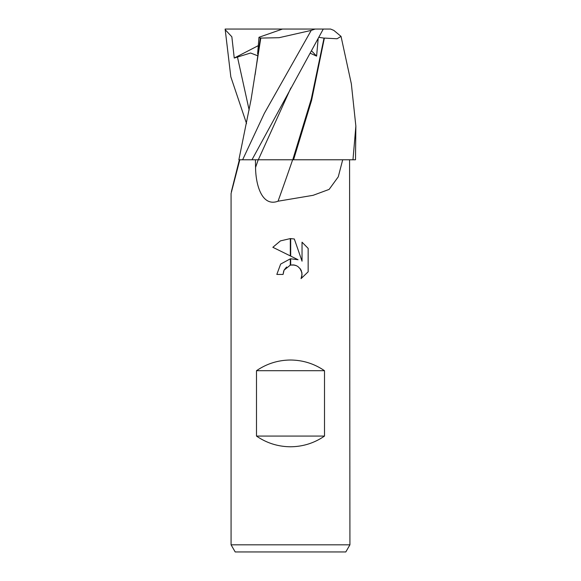 <?xml version="1.0" encoding="UTF-8"?>
<svg xmlns="http://www.w3.org/2000/svg" width="581" height="581" viewBox="0 0 581 581"><rect width="100%" height="100%" fill="white"/><g stroke="black" fill="none" stroke-linecap="round" stroke-linejoin="round"><path stroke-width="0.87" d="M231.078 544.818L235.196 551.95L345.804 551.95L349.922 544.818L231.078 544.818L231.078 193.473L239.815 159.775M246.54 123.571L230.824 76.823L225.137 29.05L315.171 29.05L311.213 30.401L264.34 113.36L242.626 159.775L251.98 159.775L323.276 29.05L330.582 29.05L333.835 30.401L341.032 36.385L337.082 38.76L324.372 38.085L311.59 100.36L293.558 159.775M315.171 29.05L323.276 29.05M349.922 544.818L349.58 159.775M342.703 159.775L338.265 176.82L329.136 189.399L313.108 195.318L278.045 201.208C262.06 207.185 255.734 185.208 255.553 167.437L255.437 159.775M290.5 360.024C302.926 360.126 314.263 363.691 324.51 370.714L324.51 436.077C314.263 443.107 302.926 446.673 290.5 446.774C278.074 446.673 266.737 443.107 256.49 436.077L256.49 370.714C266.737 363.691 278.074 360.126 290.5 360.024M298.068 259.729L290.689 256.09L290.689 238.595L294.327 239.002L302.033 261.189L302.033 242.19L308.155 248.377L308.155 271.814L301.06 278.619L302.062 274.37L301.336 270.731L300.442 269.076L297.871 266.497L296.208 265.604L294.4 265.052L290.689 265.067L290.689 258.785L298.068 259.729L290.689 258.785M290.311 258.835L280.645 264.086L276.832 274.428L280.645 264.086L290.311 258.835L290.311 265.147L284.08 270.121L283.078 274.428L283.71 270.949M299.818 268.24L301.88 272.54L301.88 276.193L301.06 278.619L308.155 271.814M290.311 238.588L290.311 255.901L272.845 247.295L280.441 240.89L290.311 238.588L280.441 240.897L272.845 247.295M284.08 270.121L286.586 266.999M289.934 265.248L290.5 265.103M290.754 265.052L293.361 264.907M293.42 264.914L296.375 265.677M308.155 248.377L302.033 242.19M294.327 239.002L290.689 238.595M283.078 274.428L276.832 274.428M242.626 159.775L238.871 159.775L251.065 99.576L260.796 38.085L279.062 37.7L311.213 30.401M251.98 159.775L355.492 159.775L355.862 126.128L352.972 159.775M319.078 37.366L324.024 38.114L311.307 98.944L292.759 159.775L293.267 159.775M292.642 159.775A958.672 206.161 -76.8 0 1 278.045 201.208M225.137 29.624L231.848 36.792L234.245 58.042L250.6 53.016L257.361 55.645M257.623 53.91L258.981 37.286L260.31 38.114L255.11 74.717M260.31 38.114L260.985 38.077M310.436 53.329L316.609 56.11L318.112 39.21M324.024 38.114L324.503 38.077M341.032 36.385L351.338 83.787L355.862 126.128M234.245 58.042L258.313 45.638M258.981 37.286L282.497 29.05M311.706 51.026L316.609 56.11M256.49 436.077L324.51 436.077M256.49 370.714L324.51 370.714M258.233 159.775A948.962 204.069 -76.8 0 1 255.553 167.437M237.404 56.749L249.147 110.056M290.87 87.913L258.313 159.775M239.372 159.775L231.383 191.577"/></g></svg>
